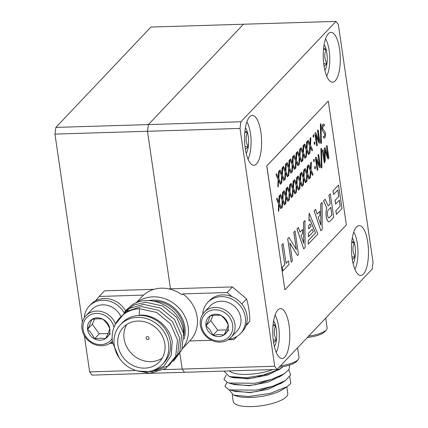 <?xml version="1.0" encoding="UTF-8"?>
<svg xmlns="http://www.w3.org/2000/svg" width="428" height="428" viewBox="0 0 428 428"><rect width="100%" height="100%" fill="white"/><g stroke="black" fill="none" stroke-linecap="round" stroke-linejoin="round"><path stroke-width="0.64" d="M163.913 369.626L182.173 369.07L179.921 353.624L182.173 369.07L274.696 366.24L277.06 369.466L372.13 269.11L373.045 262.428L338.355 24.626L335.991 21.4L243.468 24.23L148.398 124.58L243.468 24.23L150.94 27.06L55.87 127.41L148.398 124.58L147.478 131.268L170.462 288.814L147.478 131.268L54.955 134.098L82.369 322.022M277.06 369.466L184.532 372.29L182.173 369.07L184.532 372.29L92.009 375.121L89.645 371.9L135.869 370.482M84.375 335.761L89.645 371.9M54.955 134.098L55.87 127.41M273.492 341.785A24.936 8.48 88.2 0 0 282.041 358.487A24.936 8.48 88.2 0 0 289.066 325.344A24.936 8.48 88.2 0 0 280.517 308.642A24.936 8.48 88.2 0 0 273.492 341.785M245.308 148.57A24.936 8.48 88.2 0 0 253.858 165.278A24.936 8.48 88.2 0 0 260.877 132.134A24.936 8.48 88.2 0 0 252.333 115.426A24.936 8.48 88.2 0 0 245.308 148.57M323.985 65.516A24.936 8.48 88.2 0 0 332.535 82.224A24.936 8.48 88.2 0 0 339.559 49.081A24.936 8.48 88.2 0 0 331.01 32.373A24.936 8.48 88.2 0 0 323.985 65.516M352.174 258.731A24.936 8.48 88.2 0 0 360.724 275.439A24.936 8.48 88.2 0 0 367.743 242.296A24.936 8.48 88.2 0 0 359.199 225.588A24.936 8.48 88.2 0 0 352.174 258.731M148.398 124.58L240.921 121.755L240.006 128.437L147.478 131.268L148.398 124.58M335.991 21.4L240.921 121.755M274.696 366.24L240.006 128.437M233.651 395.205L236.989 396.189A27.563 8.293 -8.3 0 0 250.573 397.457A27.563 8.293 -8.3 0 0 282.678 389.523L287.14 386.618L270.33 393.332L248.839 396.505L233.651 395.205L228.868 389.555M229.413 370.921A27.563 8.293 -8.3 0 0 247.207 374.377A27.563 8.293 -8.3 0 0 272.796 369.594M224.021 371.087L229.237 376.533L246.309 377.742L265.686 374.644L280.741 368.524L283.208 366.603M286.808 386.837L287.787 393.535A27.563 8.293 171.7 0 1 251.91 406.6A27.563 8.293 171.7 0 1 233.239 401.496L232.254 394.728M232.987 390.812L249.872 392.637L268.056 389.362L283.368 381.883M227.006 382.327L224.925 386.275L228.327 389.341L229.938 389.908L235.293 391.497L249.829 392.332L256.784 391.54L280.768 383.579L285.535 380.471L290.73 374.826L288.766 369.797M231.971 383.927L248.866 385.756L268.105 382.161L282.368 375.003M226.198 375.281L223.908 379.32L227.327 382.461L228.932 383.028L234.287 384.617L248.823 385.451L255.784 384.66L279.762 376.699L284.534 373.591L289.109 369.278L289.579 365.079M230.97 377.047L247.866 378.876L267.784 375.062L281.421 368.064M229.237 376.533L233.281 377.731L247.817 378.571L254.778 377.78L278.762 369.819L280.741 368.524M287.14 386.618L290.767 383.563L289.767 376.677M229.938 389.908L255.955 390.127L272.663 386.281L285.444 380.529M228.932 383.028L254.949 383.247L271.657 379.401L284.438 373.649M308.652 336.119A18.372 5.527 -8.3 0 0 326.452 329.704L324.954 331.518A16.537 4.976 171.7 0 1 307.374 337.467M326.452 329.704A18.372 5.527 -8.3 0 0 327.131 327.848L325.708 318.111M280.538 365.79A18.372 5.527 -8.3 0 0 298.343 359.381L296.845 361.195A16.537 4.976 171.7 0 1 279.265 367.138M298.343 359.381A18.372 5.527 -8.3 0 0 299.017 357.519L297.599 347.782M120.605 315.966A18.372 16.371 -136.5 0 0 102.602 304.838A18.372 16.371 -136.5 0 0 91.79 309.54L85.889 315.768A18.372 16.371 43.5 0 1 96.701 311.065A18.372 16.371 43.5 0 1 115.432 323.835M113.966 327.292A16.537 14.734 -136.5 0 0 96.38 313.408A16.537 14.734 -136.5 0 0 83.112 329.485A16.537 14.734 -136.5 0 0 100.933 344.62A16.537 14.734 -136.5 0 0 112.216 338.393M112.42 341.196A18.372 16.371 43.5 0 1 101.757 345.744A18.372 16.371 43.5 0 1 83.974 335.044A18.372 16.371 43.5 0 1 85.889 315.768M100.286 340.185A11.84 10.55 -136.5 0 0 105.63 338.516A11.84 10.55 -136.5 0 0 109.787 328.672A11.84 10.55 -136.5 0 0 102.811 319.165A11.84 10.55 -136.5 0 0 91.678 319.507A11.84 10.55 -136.5 0 0 87.526 329.351A11.84 10.55 -136.5 0 0 94.502 338.858A11.84 10.55 -136.5 0 0 100.286 340.185M100.564 338.163L105.63 338.516C107.647 334.584 109.033 331.299 109.787 328.672C108.124 324.847 105.796 321.679 102.811 319.165C99.745 318.598 96.032 318.71 91.678 319.507C90.95 322.081 89.57 325.36 87.526 329.351C90.479 331.812 92.801 334.98 94.502 338.858L100.564 338.163M94.524 319.074L92.33 324.285L99.307 333.792L108.011 333.524M92.33 324.285L87.526 329.351M99.307 333.792L94.502 338.858M110.435 333.449L105.63 338.516M125.564 310.749A22.572 20.116 -136.5 0 0 90.955 304.319L89.318 306.047A22.572 20.116 -136.5 0 0 84.3 317.769M110.654 342.737A22.572 20.116 -136.5 0 0 112.591 342.411M123.938 312.504A22.572 20.116 -136.5 0 0 89.318 306.047M229.092 339.115A22.572 20.116 -136.5 0 0 240.525 333.476L242.162 331.748A22.572 20.116 -136.5 0 0 239.61 301.617A22.572 20.116 -136.5 0 0 209.388 300.697L207.751 302.425A22.572 20.116 -136.5 0 0 202.738 314.147M240.525 333.476A22.572 20.116 -136.5 0 0 237.968 303.35A22.572 20.116 -136.5 0 0 207.751 302.425M231.002 337.425L236.903 331.192A18.372 16.371 -136.5 0 0 238.819 311.921A18.372 16.371 -136.5 0 0 221.035 301.216A18.372 16.371 -136.5 0 0 210.223 305.918L204.322 312.151A18.372 16.371 43.5 0 1 215.134 307.443A18.372 16.371 43.5 0 1 232.918 318.148A18.372 16.371 43.5 0 1 231.002 337.425A18.372 16.371 43.5 0 1 220.19 342.127A18.372 16.371 43.5 0 1 202.407 331.422A18.372 16.371 43.5 0 1 204.322 312.151M219.366 340.998A16.537 14.734 -136.5 0 0 232.634 324.916A16.537 14.734 -136.5 0 0 214.813 309.786A16.537 14.734 -136.5 0 0 201.545 325.869A16.537 14.734 -136.5 0 0 219.366 340.998M218.719 336.563A11.84 10.55 -136.5 0 0 224.063 334.899A11.84 10.55 -136.5 0 0 228.22 325.05A11.84 10.55 -136.5 0 0 221.244 315.543A11.84 10.55 -136.5 0 0 210.111 315.885A11.84 10.55 -136.5 0 0 205.959 325.729A11.84 10.55 -136.5 0 0 212.935 335.236A11.84 10.55 -136.5 0 0 218.719 336.563M218.997 334.546L224.063 334.899C226.08 330.962 227.466 327.682 228.22 325.05C226.556 321.23 224.235 318.058 221.244 315.543C218.178 314.976 214.465 315.094 210.111 315.885C209.383 318.459 208.003 321.738 205.959 325.729C208.912 328.19 211.234 331.363 212.935 335.236L218.997 334.546M212.962 315.452L210.763 320.663L217.74 330.17L226.444 329.902M210.763 320.663L205.959 325.729M217.74 330.17L212.935 335.236M228.868 329.828L224.063 334.899M136.462 302.81A32.549 29.002 43.5 0 1 167.787 299.91A32.549 29.002 43.5 0 1 188.138 326.612A32.549 29.002 43.5 0 1 182.28 348.686M125.976 310.348L131.487 305.373C149.763 292.062 181.579 307.983 183.537 331.786L183.751 334.402M120.439 324.734L122.242 322.83A28.874 25.728 43.5 0 1 150.726 317.501A28.874 25.728 43.5 0 1 170.344 341.86A28.874 25.728 43.5 0 1 164.165 362.543L162.362 364.447A28.874 25.728 -136.5 0 0 168.541 343.759A28.874 25.728 -136.5 0 0 148.923 319.406A28.874 25.728 -136.5 0 0 120.439 324.734A28.874 25.728 -136.5 0 0 114.26 345.417A28.874 25.728 -136.5 0 0 133.878 369.776A28.874 25.728 -136.5 0 0 162.362 364.447M138.03 371.081L151.994 371.788L163.983 366.074L171.302 355.16L172.19 341.496C169.846 326.569 154.289 313.831 139.239 315.179L139.48 308.738C122.301 309.316 109.338 325.542 112.65 342.791L119.241 358.033M164.839 343.871A24.936 22.219 -136.5 0 0 147.895 322.84A24.936 22.219 -136.5 0 0 123.296 327.441A24.936 22.219 -136.5 0 0 117.957 345.305A24.936 22.219 -136.5 0 0 134.9 366.341A24.936 22.219 -136.5 0 0 159.5 361.74A24.936 22.219 -136.5 0 0 164.839 343.871M126.742 324.547A24.936 22.219 -136.5 0 0 124.104 338.821A24.936 22.219 -136.5 0 0 162.207 358.145M182.232 348.815L190.187 340.415A32.549 29.002 -136.5 0 0 197.153 317.095A32.549 29.002 -136.5 0 0 182.788 293.897L227.091 292.543L231.906 296.631M245.8 326.088L249.813 321.219A82.026 73.086 -136.5 0 0 248.994 310.049A82.026 73.086 -136.5 0 0 246.56 298.926L241.793 303.966M146.066 338.147A1.573 1.402 43.5 0 1 149.024 338.056A1.573 1.402 43.5 0 1 146.066 338.147M139.48 308.738L156.637 312.456L170.531 323.921L177.476 340.019L175.662 356.39L165.615 368.588L150.078 373.307L136.013 370.53M115.068 324.692L125.65 311.654L141.529 306.571L158.686 310.289L172.58 321.76L179.525 337.858L177.711 354.224L169.006 365.48L155.385 370.905M119.112 318.518L129.475 308.385L143.578 304.41L160.735 308.128L174.629 319.598L181.574 335.696L179.76 352.062L173.351 361.382M123.927 312.51L133.702 305.094L145.627 302.248L162.784 305.966L176.678 317.437L183.623 333.535L181.809 349.901L174.282 360.216M246.56 298.926L232.42 286.921L168.787 288.863M153.994 289.317L104.491 290.831L99.162 296.454L143.466 295.101A32.549 29.002 -136.5 0 0 142.931 295.646L135.938 303.024M189.674 340.961L211.673 340.287M228.103 339.789L233.956 339.607L236.288 336.783M109.67 343.406L112.741 343.315M95.578 300.798L99.162 296.454M249.813 321.219L246.186 325.055M182.788 293.897L181.97 294.764A32.549 29.002 -136.5 0 0 142.642 295.967L143.466 295.101M227.091 292.543L232.42 286.921M237.091 336.301L233.956 339.607M276.21 352.34A21.614 7.351 88.2 0 0 275.07 315.131M274.396 346.573A14.21 4.831 88.2 0 0 276.44 339.896A14.21 4.831 88.2 0 0 275.653 325.74A14.21 4.831 88.2 0 0 273.615 321M273.626 342.641L276.44 339.896C273.85 335.29 273.588 330.571 275.653 325.74L273.182 324.253M273.257 339.993L276.44 339.896M273.011 325.826L275.653 325.74M248.021 159.125A21.614 7.351 88.2 0 0 246.886 121.921M246.207 153.358A14.21 4.831 88.2 0 0 248.256 146.681A14.21 4.831 88.2 0 0 247.464 132.53A14.21 4.831 88.2 0 0 245.426 127.785M245.437 149.426L248.256 146.681C245.661 142.075 245.399 137.356 247.464 132.53L244.998 131.043M245.073 146.777L248.256 146.681M244.821 132.61L247.464 132.53M326.703 76.077A21.614 7.351 88.2 0 0 325.564 38.868M324.889 70.31A14.21 4.831 88.2 0 0 326.933 63.628A14.21 4.831 88.2 0 0 326.147 49.477A14.21 4.831 88.2 0 0 324.108 44.737M324.119 66.372L326.933 63.628C324.344 59.021 324.082 54.308 326.147 49.477L323.675 47.99M323.75 63.724L326.933 63.628M323.498 49.557L326.147 49.477M354.887 269.292A21.614 7.351 88.2 0 0 353.753 232.083M353.073 263.525A14.21 4.831 88.2 0 0 355.122 256.843A14.21 4.831 88.2 0 0 354.33 242.692A14.21 4.831 88.2 0 0 352.292 237.952M352.303 259.587L355.122 256.843C352.528 252.236 352.265 247.518 354.33 242.692L351.864 241.205M351.939 256.939L355.122 256.843M351.688 242.772L354.33 242.692M338.527 185.078L332.984 190.925L333.562 194.467L337.831 189.962L338.783 196.495L335.076 200.352L335.611 204.038L339.324 200.186L340.201 206.2L335.868 210.704L336.403 214.375L342.009 208.522L338.527 185.078M339.27 200.245L340.137 206.2M337.778 190.021L338.725 196.5M346.354 224.914L328.287 101.062L266.821 165.946L284.887 289.799L346.354 224.914M324.494 162.833L324.119 162.335L322.396 150.522L322.669 149.87L323.087 149.859L324.718 161.046L324.692 147.735L325.071 147.703L328.105 157.472L326.414 146.28L326.687 145.627L327.104 145.616L328.827 157.429L328.688 158.467L328.025 159.013M324.659 160.623L324.456 148.291M327.998 157.119L326.414 146.28M328.26 158.858L327.58 158.371L325.093 150.463M324.408 162.891L324.119 162.335M321.31 167.776L321.102 148.238L321.487 148.505L321.92 167.332L321.695 168.044L321.31 167.776M317.571 170.2L317.218 170.21L315.49 158.36L315.65 157.344L315.848 157.135L316.597 157.857L319.625 165.85L318.063 155.161L318.694 154.497L320.422 166.348L319.973 167.669L319.304 167.171L316.346 159.355L317.844 169.547L317.571 170.2L317.159 170.21L317.512 170.205L317.159 170.21L315.425 158.36L316.014 157.017M319.572 165.845L318.004 155.161L318.272 154.508L318.694 154.497M319.914 167.669L319.24 167.171L316.287 159.35M314.949 168.905L315.195 168.766L314.591 168.017L315.056 166.348M315.136 168.771L314.591 168.017M313.901 161.693L314.147 161.559L313.542 160.816L314.002 159.141M314.082 161.559L313.542 160.816M310.295 177.818L309.963 177.395L310.252 170.585L308.23 165.887L308.379 164.951L308.829 164.892L310.525 168.974L310.685 162.87L311.242 162.035M310.471 168.835L310.685 162.87M310.749 162.87L311.049 162.201L311.37 162.635L311.06 169.745L313.002 174.25L312.863 175.175L312.403 175.239L312.798 175.175L312.403 175.239L310.846 171.564M310.097 177.984L310.359 177.818L309.963 177.395M306.78 181.531L306.448 181.103L306.737 174.292L304.715 169.6L304.864 168.664L305.314 168.605L307.01 172.682L307.17 166.583L307.727 165.743M306.956 172.548L307.17 166.583M307.234 166.583L307.534 165.914L307.855 166.348L307.545 173.458L309.487 177.957L309.348 178.883L308.888 178.952L309.284 178.888L308.888 178.952L307.331 175.271M306.582 181.697L306.839 181.531L306.448 181.103M303.265 185.244L302.933 184.816L303.222 178.005L301.2 173.308L301.349 172.372L301.799 172.313L303.495 176.395L303.655 170.291L304.212 169.456M303.441 176.261L303.655 170.291M303.714 170.291L304.014 169.622L304.34 170.06L304.03 177.165L305.972 181.67L305.833 182.596L305.373 182.66L305.769 182.596L305.373 182.66L303.816 178.984M303.061 185.404L303.324 185.238L302.933 184.816M299.75 188.951L299.418 188.529L299.707 181.713L297.685 177.021L297.835 176.085L298.284 176.026L299.98 180.108L300.14 174.003L300.697 173.163M299.921 179.969L300.14 174.003M300.199 174.003L300.499 173.335L300.825 173.768L300.515 180.878L302.457 185.383L302.318 186.303L301.858 186.373L302.254 186.308L301.858 186.373L300.296 182.697M299.546 189.117L299.809 188.951L299.418 188.529M296.235 192.664L295.903 192.236L296.192 185.426L294.17 180.734L294.32 179.797L294.769 179.733L296.465 183.815L296.625 177.716L297.182 176.876M296.406 183.682L296.625 177.716M296.684 177.711L296.984 177.042L297.31 177.481L297 184.586L298.942 189.09L298.803 190.016L298.343 190.086L298.739 190.016L298.343 190.086L296.781 186.405M296.032 192.83L296.294 192.659L295.903 192.236M292.72 196.372L292.383 195.949L292.677 189.133L290.655 184.441L290.805 183.505L291.254 183.446L292.95 187.528L293.11 181.424L293.667 180.589M292.891 187.389L293.11 181.424M293.169 181.424L293.469 180.755L293.795 181.188L293.48 188.299L295.427 192.803L295.288 193.729L294.828 193.793L295.224 193.729L294.828 193.793L293.266 190.118M292.517 196.538L292.779 196.372L292.383 195.949M289.205 200.085L288.868 199.657L289.162 192.846L287.14 188.154L287.29 187.218L287.739 187.159L289.435 191.236L289.596 185.137L290.152 184.297M289.376 191.102L289.596 185.137M289.654 185.131L289.954 184.463L290.28 184.901L289.965 192.012L291.912 196.511L291.773 197.436L291.313 197.506L291.709 197.436L291.313 197.506L289.751 193.825M289.002 200.251L289.264 200.085L288.868 199.657M285.69 203.792L285.353 203.37L285.647 196.559L283.62 191.862L283.775 190.925L284.224 190.867L285.92 194.949L286.081 188.844L286.637 188.01M285.861 194.81L286.081 188.844M286.139 188.844L286.439 188.176L286.76 188.609L286.45 195.719L288.397 200.224L288.253 201.149L287.798 201.214L288.194 201.149L287.798 201.214L286.236 197.538M285.487 203.958L285.749 203.792L285.353 203.37M282.17 207.505L281.838 207.082L282.127 200.267L280.105 195.575L280.26 194.638L280.709 194.579L282.405 198.662L282.566 192.557L283.117 191.717M282.346 198.522L282.566 192.557M282.624 192.557L282.924 191.888L283.245 192.322L282.935 199.432L284.882 203.931L284.738 204.857L284.283 204.926L284.679 204.862L284.283 204.926L282.721 201.246M281.972 207.671L282.234 207.505L281.838 207.082M278.655 211.218L278.323 210.79L278.612 203.979L276.59 199.282L276.745 198.351L277.194 198.287L278.89 202.369L279.045 196.27L279.602 195.43M278.831 202.235L279.045 196.27M279.11 196.265L279.409 195.596L279.73 196.035L279.42 203.139L281.367 207.644L281.223 208.57L280.768 208.634L281.164 208.57L280.768 208.634L279.206 204.959M278.457 211.379L278.719 211.213L278.323 210.79M324.071 136.569L324.413 136.371L324.836 133.964C323.814 133.001 322.883 131.578 322.038 129.7C321.776 127.068 322.075 125.286 322.942 124.35L323.691 123.97M324.392 125.88L323.68 125.607M324.092 138.164L323.424 137.211L323.397 136.35M320.786 143.321L320.347 124.489L320.577 123.783L320.898 124.045L320.642 123.778L320.963 124.045L321.396 142.877L321.166 143.583L320.786 143.321M317.046 145.745L316.693 145.75L314.965 133.9L315.12 132.889L315.324 132.675L316.067 133.397L319.101 141.39L317.539 130.701L318.165 130.037L319.898 141.887L319.449 143.209L318.78 142.711L315.821 134.895L317.319 145.087L317.046 145.745L316.629 145.755L316.988 145.745L316.629 145.755L314.901 133.905L315.49 132.557M319.042 141.384L317.48 130.706L317.747 130.053L318.165 130.037M319.384 143.209L318.716 142.717L315.762 134.895M314.42 144.45L314.671 144.311L314.066 143.557L314.526 141.893M314.612 144.311L314.066 143.557M313.376 137.233L313.617 137.099L313.012 136.355L313.478 134.681M313.558 137.104L313.012 136.355M309.77 153.363L309.439 152.935L309.728 146.125L307.705 141.433L307.855 140.496L308.304 140.438L310 144.514L310.161 138.415L310.717 137.575M309.942 144.38L310.161 138.415M310.22 138.41L310.519 137.741L310.846 138.18L310.535 145.29L312.477 149.789L312.338 150.715L311.878 150.784L312.274 150.715L311.878 150.784L310.316 147.104M309.567 153.529L309.829 153.363L309.439 152.935M306.255 157.071L305.924 156.648L306.213 149.837L304.19 145.14L304.34 144.204L304.79 144.145L306.485 148.227L306.646 142.123L307.202 141.288M306.427 148.088L306.646 142.123M306.705 142.123L307.004 141.454L307.331 141.887L307.02 148.998L308.963 153.502L308.823 154.428L308.363 154.492L308.759 154.428L308.363 154.492L306.801 150.816M306.052 157.237L306.314 157.071L305.924 156.648M302.74 160.784L302.403 160.361L302.698 153.545L300.675 148.853L300.825 147.917L301.275 147.858L302.971 151.935L303.131 145.836L303.687 144.996M302.912 151.801L303.131 145.836M303.19 145.836L303.489 145.167L303.816 145.6L303.5 152.71L305.448 157.21L305.308 158.135L304.848 158.205L305.244 158.141L304.848 158.205L303.286 154.524M302.537 160.949L302.799 160.784L302.403 160.361M299.226 164.496L298.888 164.068L299.183 157.258L297.155 152.561L297.31 151.63L297.76 151.566L299.456 155.648L299.616 149.549L300.172 148.709M299.397 155.514L299.616 149.549M299.675 149.543L299.975 148.874L300.301 149.313L299.985 156.418L301.933 160.923L301.794 161.848L301.333 161.912L301.729 161.848L301.333 161.912L299.771 158.237M299.022 164.657L299.284 164.491L298.888 164.068M295.705 168.204L295.374 167.781L295.662 160.965L293.64 156.274L293.795 155.337L294.245 155.278L295.941 159.36L296.101 153.256L296.658 152.416M295.882 159.221L296.101 153.256M296.16 153.256L296.46 152.587L296.781 153.021L296.47 160.131L298.418 164.636L298.273 165.556L297.818 165.625L298.214 165.561L297.818 165.625L296.256 161.95M295.507 168.37L295.769 168.204L295.374 167.781M292.19 171.917L291.859 171.489L292.147 164.678L290.125 159.986L290.28 159.05L290.73 158.986L292.426 163.068L292.581 156.969L293.137 156.129M292.367 162.934L292.581 156.969M292.645 156.964L292.945 156.295L293.266 156.734L292.955 163.844L294.903 168.343L294.758 169.269L294.304 169.338L294.699 169.269L294.304 169.338L292.741 165.657M291.992 172.083L292.254 171.912L291.859 171.489M288.675 175.624L288.344 175.202L288.632 168.386L286.61 163.694L286.765 162.758L287.215 162.699L288.911 166.781L289.066 160.677L289.622 159.842M288.852 166.642L289.066 160.677M289.13 160.677L289.43 160.008L289.751 160.441L289.44 167.551L291.388 172.056L291.243 172.982L290.789 173.046L291.184 172.982L290.789 173.046L289.226 169.37M288.477 175.79L288.74 175.624L288.344 175.202M285.16 179.337L284.829 178.909L285.118 172.099L283.095 167.407L283.245 166.471L283.7 166.412L285.396 170.488L285.551 164.389L286.107 163.549M285.337 170.355L285.551 164.389M285.615 164.384L285.915 163.715L286.236 164.154L285.925 171.264L287.867 175.764L287.728 176.689L287.274 176.759L287.67 176.694L287.274 176.759L285.711 173.078M284.962 179.503L285.225 179.337L284.829 178.909M281.645 183.05L281.314 182.622L281.603 175.812L279.58 171.114L279.73 170.178L280.185 170.119L281.875 174.201L282.036 168.097L282.592 167.262M281.822 174.062L282.036 168.097M282.1 168.097L282.4 167.428L282.721 167.867L282.41 174.972L284.353 179.476L284.213 180.402L283.759 180.466L284.155 180.402L283.759 180.466L282.196 176.791M281.447 183.211L281.71 183.045L281.314 182.622M278.13 186.758L277.799 186.335L278.088 179.519L276.065 174.827L276.215 173.891L276.67 173.832L278.361 177.914L278.521 171.81L279.077 170.97M278.307 177.775L278.521 171.81M278.585 171.81L278.885 171.141L279.206 171.575L278.895 178.685L280.838 183.189L280.698 184.11L280.244 184.179L280.64 184.115L280.244 184.179L278.682 180.504M277.933 186.924L278.195 186.758L277.799 186.335M330.277 193.847L329.009 195.184L330.255 203.728L328.201 205.9L325.157 199.255L323.622 200.876L326.842 207.906A7.918 2.691 88.2 0 0 326.334 216.691A7.918 2.691 88.2 0 0 329.014 221.79A7.918 2.691 88.2 0 0 329.774 221.436L333.696 217.296L330.277 193.847L328.945 195.189L330.191 203.733L328.18 205.857M325.157 199.255L323.557 200.876L326.778 207.912A7.918 2.691 88.2 0 0 326.27 216.691A7.918 2.691 88.2 0 0 328.955 221.795A7.918 2.691 88.2 0 0 328.982 221.79M322.124 202.46L320.807 203.846L320.909 225.278L318.213 217.199L319.818 215.514L319.796 211.272L317.169 214.043L315.596 209.346L314.168 210.854L320.898 230.81L322.247 229.381L322.124 202.46L320.743 203.851L320.85 225.091M315.596 209.346L314.109 210.854L320.898 230.81M319.796 211.272L317.153 214M304.961 220.575L303.645 221.966L303.746 243.398L301.05 235.32L302.65 233.629L302.628 229.392L300.007 232.163L298.434 227.461L297.005 228.969L303.73 248.925L305.084 247.496L304.961 220.575L303.58 221.966L303.687 243.211M298.434 227.461L296.941 228.975L303.73 248.925M302.628 229.392L299.991 232.115M308.267 240.579L308.208 244.201L317.838 234.036L309.182 213.203L308.93 220.752L310.016 219.666L315.527 232.976L308.267 240.579L308.208 244.201M309.968 219.714L315.468 232.982M312.215 229.296L308.513 233.207L308.39 236.807L313.28 231.714L312.215 229.296M308.775 225.315L308.658 228.937L311.086 226.428L310.081 223.999L308.775 225.315L308.716 228.932M295.069 231.018L293.87 232.281L296.385 249.545L288.975 237.449L287.75 238.744L291.168 262.187L292.394 260.893L289.777 242.96L297.481 255.527L298.487 254.462L295.069 231.018L293.806 232.286L296.304 249.412M289.799 243.093L297.481 255.527M288.975 237.449L287.686 238.744L291.168 262.187M288.467 260.807L286.048 263.359L283.101 243.586L281.838 244.923L284.722 264.697L282.191 267.366L282.726 271.036L289.002 264.477L288.467 260.807L286.038 263.306M328.287 101.062L266.756 165.946L284.887 289.799M324.183 162.33L322.396 150.522M328.319 158.858L327.639 158.371L325.093 150.33L325.248 160.858L324.552 162.833M326.478 146.28L327.104 145.616M324.515 148.291L325.071 147.703M322.461 150.522L323.087 149.859M321.695 168.044L321.369 167.776L320.872 148.944M320.936 148.944L321.166 148.238L321.487 148.505M314.65 168.011L314.864 166.492L315.404 167.22L315.195 168.766M313.601 160.81L313.815 159.28L314.355 160.019L314.147 161.559M310.022 177.395L310.252 170.585M310.316 170.579L308.23 165.887M312.863 175.175L312.467 175.239L310.851 171.43L310.359 177.818M308.288 165.887L308.444 164.951L308.829 164.892M306.507 181.103L306.737 174.292M306.796 174.292L304.715 169.6M309.348 178.883L308.952 178.947L307.336 175.138L306.839 181.531M304.773 169.595L304.929 168.664L305.314 168.605M302.992 184.816L303.222 178.005M303.281 178L301.2 173.308M305.833 182.596L305.437 182.66L303.816 178.851L303.324 185.238M301.259 173.308L301.414 172.372L301.799 172.313M299.477 188.523L299.707 181.713M299.766 181.713L297.685 177.021M302.318 186.303L301.922 186.373L300.301 182.558L299.809 188.951M297.744 177.021L297.893 176.085L298.284 176.026M295.962 192.236L296.192 185.426M296.251 185.42L294.17 180.734M298.803 190.016L298.407 190.08L296.786 186.271L296.294 192.659M294.229 180.728L294.378 179.792L294.769 179.733M292.447 195.944L292.677 189.133M292.736 189.133L290.655 184.441M295.288 193.729L294.892 193.793L293.271 189.979L292.779 196.372M290.714 184.441L290.863 183.505L291.254 183.446M288.932 199.657L289.162 192.846M289.221 192.846L287.14 188.154M291.773 197.436L291.377 197.501L289.756 193.691L289.264 200.085M287.199 188.149L287.349 187.213L287.739 187.159M285.417 203.37L285.647 196.559M285.706 196.554L283.62 191.862M288.253 201.149L287.862 201.214L286.241 197.404L285.749 203.792M283.684 191.862L283.834 190.925L284.224 190.867M281.902 207.077L282.127 200.267M282.191 200.267L280.105 195.575M284.738 204.857L284.342 204.921L282.726 201.112L282.234 207.505M280.169 195.575L280.319 194.638L280.709 194.579M278.387 210.79L278.612 203.979M278.676 203.974L276.59 199.282M281.223 208.57L280.827 208.634L279.211 204.825L278.719 211.213M276.654 199.282L276.804 198.346L277.194 198.287M324.895 133.959C323.873 133.001 322.942 131.578 322.102 129.695C321.835 127.063 322.14 125.281 323.001 124.35L323.723 123.965L324.451 124.96L324.467 125.869L323.712 125.602L323.215 125.875L322.701 128.844C323.729 129.796 324.659 131.225 325.499 133.14C325.74 135.467 325.478 137.046 324.708 137.875L324.124 138.164L323.488 137.211L323.461 136.345L324.472 136.371L324.836 133.964M324.098 136.569L324.413 136.371M321.166 143.583L320.845 143.316L320.347 124.489M320.411 124.484L320.642 123.778L320.963 124.045M314.125 143.557L314.339 142.032L314.88 142.759L314.671 144.311M313.077 136.355L313.285 134.825L313.831 135.558L313.617 137.099M309.498 152.935L309.728 146.125M309.786 146.125L307.705 141.433M312.338 150.715L311.942 150.779L310.321 146.97L309.829 153.363M307.764 141.427L307.914 140.491L308.304 140.438M305.983 156.648L306.213 149.837M306.271 149.832L304.19 145.14M308.823 154.428L308.428 154.492L306.806 150.683L306.314 157.071M304.249 145.14L304.399 144.204L304.79 144.145M302.468 160.356L302.698 153.545M302.757 153.545L300.675 148.853M305.308 158.135L304.913 158.2L303.291 154.39L302.799 160.784M300.734 148.853L300.884 147.917L301.275 147.858M298.953 164.068L299.183 157.258M299.242 157.253L297.155 152.561M301.794 161.848L301.398 161.912L299.777 158.103L299.284 164.491M297.219 152.561L297.369 151.624L297.76 151.566M295.438 167.776L295.662 160.965M295.727 160.965L293.64 156.274M298.273 165.556L297.877 165.625L296.262 161.811L295.769 168.204M293.704 156.274L293.854 155.337L294.245 155.278M291.923 171.489L292.147 164.678M292.212 164.678L290.125 159.986M294.758 169.269L294.362 169.333L292.747 165.524L292.254 171.912M290.189 159.981L290.339 159.045L290.73 158.986M288.408 175.196L288.632 168.386M288.697 168.386L286.61 163.694M291.243 172.982L290.847 173.046L289.232 169.237L288.74 175.624M286.674 163.694L286.824 162.758L287.215 162.699M284.893 178.909L285.118 172.099M285.182 172.099L283.095 167.407M287.728 176.689L287.332 176.753L285.717 172.944L285.225 179.337M283.159 167.401L283.309 166.465L283.7 166.412M281.378 182.622L281.603 175.812M281.667 175.806L279.58 171.114M284.213 180.402L283.817 180.466L282.202 176.657L281.71 183.045M279.645 171.114L279.794 170.178L280.185 170.119M277.863 186.33L278.088 179.519M278.152 179.519L276.065 174.827M280.698 184.11L280.303 184.179L278.687 180.365L278.195 186.758M276.13 174.827L276.279 173.891L276.67 173.832M338.591 185.073L332.984 190.925M333.043 190.925L333.562 194.467M338.783 196.495L335.076 200.352M335.135 200.347L335.675 204.038M340.201 206.2L335.868 210.704M335.932 210.704L336.467 214.375M330.785 207.361L328.132 210.159A4.055 1.38 88.2 0 0 327.5 214.728A4.055 1.38 88.2 0 0 328.945 217.873A4.055 1.38 88.2 0 0 329.239 217.766L331.893 214.968L330.785 207.361M329.239 217.766L331.834 214.968L330.732 207.414M328.913 217.873A4.055 1.38 88.2 0 0 329.18 217.766M309.241 213.203L308.989 220.746M315.527 232.976L308.326 240.579M312.274 229.296L308.513 233.207M308.577 233.201L308.454 236.807M310.081 223.999L308.839 225.315M283.159 243.586L281.838 244.923M281.897 244.918L284.722 264.697M284.781 264.697L282.191 267.366M282.255 267.366L282.79 271.031M148.42 300.638A29.602 26.375 43.5 0 1 184.907 327.185A29.602 26.375 43.5 0 1 184.019 339.078M183.863 335.402A28.874 25.728 -136.5 0 0 183.858 327.591A28.874 25.728 -136.5 0 0 153.898 301.162"/></g></svg>
